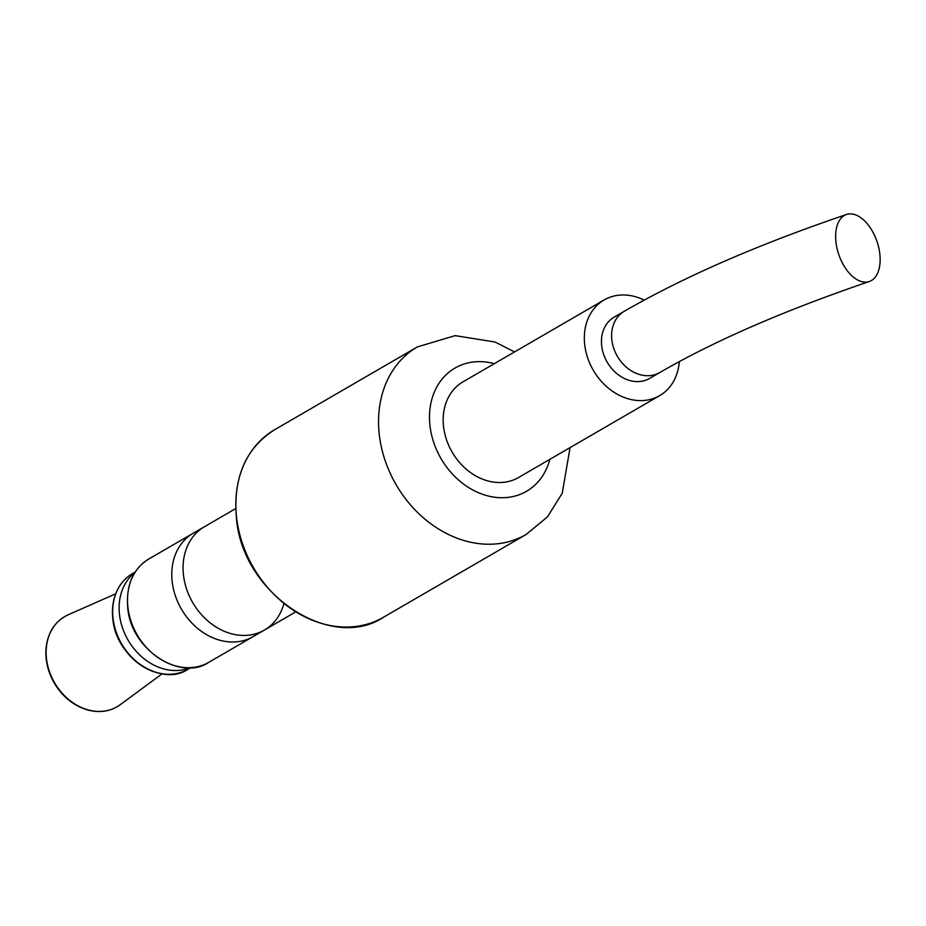 <?xml version="1.0" encoding="UTF-8"?>
<svg xmlns="http://www.w3.org/2000/svg" width="926" height="926" viewBox="0 0 926 926"><rect width="100%" height="100%" fill="white"/><g stroke="black" fill="none" stroke-linecap="round" stroke-linejoin="round"><path stroke-width="1.39" d="M119.628 615.663A55.317 44.656 59.9 0 0 190.015 667.715A55.317 44.656 59.9 0 1 119.628 615.663A55.317 44.656 59.9 0 1 134.837 572.604A55.317 44.656 59.9 0 0 119.628 615.663M235.644 508.617L193.164 533.272A59.739 48.233 59.9 0 0 172.317 582.743A59.739 48.233 59.9 0 0 253.122 636.602L208.859 662.287C181.357 681.351 131.724 650.862 127.811 608.718C125.786 585.545 132.812 568.946 148.901 558.945A59.739 48.233 59.9 0 0 128.054 608.428A59.739 48.233 59.9 0 0 208.859 662.287M295.602 611.959L264.408 630.05A59.739 48.233 59.9 0 1 183.614 576.192A59.739 48.233 59.9 0 1 204.449 526.72A59.739 48.233 59.9 0 0 183.614 576.192A59.739 48.233 59.9 0 0 264.408 630.05A59.739 48.233 59.9 0 0 283.888 603.671M148.901 558.945L193.164 533.272A59.739 48.233 59.9 0 0 172.317 582.743A59.739 48.233 59.9 0 0 253.122 636.602L264.408 630.05M644.172 300.14A55.317 44.656 59.9 0 0 604.134 299.955L462.988 381.836A55.317 44.656 59.9 0 0 443.693 427.65A55.317 44.656 59.9 0 0 518.502 477.527L659.648 395.634A55.317 44.656 59.9 0 0 679.302 361.626M604.134 299.955A55.317 44.656 59.9 0 0 584.838 345.768A55.317 44.656 59.9 0 0 659.648 395.634M879.7 252.914A35.396 20.198 71.2 0 0 846.503 214.485A35.396 20.198 71.2 0 0 836.074 243.098A35.396 20.198 71.2 0 0 869.271 281.516A35.396 20.198 71.2 0 0 879.7 252.914M659.81 372.518A35.396 28.579 59.9 0 1 611.936 340.606A35.396 28.579 59.9 0 1 624.286 311.275L614.123 317.178A35.396 28.579 59.9 0 0 601.773 346.498A35.396 28.579 59.9 0 0 649.647 378.41L659.81 372.518C714.386 340.872 784.206 310.546 869.271 281.516M113.18 619.401A55.317 44.656 59.9 0 0 187.99 669.278C162.71 686.918 116.572 658.849 112.926 619.702C111.074 598.184 117.59 582.813 132.476 573.588A55.317 44.656 59.9 0 0 113.18 619.401M164.897 674.07A54.9 44.321 -120.1 0 1 112.949 619.76M46.613 659.694A52.157 42.11 59.9 0 0 75.353 704.316A52.157 42.11 59.9 0 0 120.299 704.663L117.162 706.735C108.446 711.758 98.55 712.835 87.495 709.941C64.994 702.139 51.266 685.495 46.3 660.03C44.598 637.771 51.879 622.7 68.154 614.795A52.157 42.11 59.9 0 0 46.613 659.694M94.278 711.122A51.648 41.693 -120.1 0 1 46.346 660.122M46.323 659.925A51.648 41.693 -120.1 0 1 49.634 634.183M112.937 619.644A54.9 44.321 -120.1 0 1 116.861 591.263M236.825 519.521A108.411 87.53 59.9 0 0 383.457 617.26C331.67 651.916 243.503 594.92 236.581 519.81C232.657 478.372 245.355 448.334 274.652 429.722A108.411 87.53 59.9 0 0 236.825 519.521M274.652 429.722L417.371 346.914A108.411 87.53 59.9 0 0 379.544 436.713A108.411 87.53 59.9 0 0 526.176 534.452L547.44 516.893L562.244 493.211L570.069 447.605M494.345 363.652A71.244 57.516 59.9 0 0 430.139 427.071A71.244 57.516 59.9 0 0 487.099 495.699A71.244 57.516 59.9 0 0 549.859 459.331M187.99 669.278L190.756 667.669M162.085 673.827L120.299 704.663M115.669 593.821L68.154 614.795M132.476 573.588L135.242 571.99M383.457 617.26L526.176 534.452M514.555 351.926L495.051 342.018L455.152 335.629L417.371 346.914M624.286 311.275C683.978 276.805 758.047 244.533 846.503 214.485"/></g></svg>
